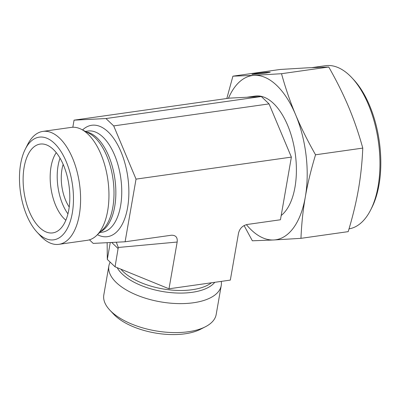 <?xml version="1.0" encoding="UTF-8"?>
<svg xmlns="http://www.w3.org/2000/svg" width="400" height="400" viewBox="0 0 400 400"><rect width="100%" height="100%" fill="white"/><g stroke="black" fill="none" stroke-linecap="round" stroke-linejoin="round"><path stroke-width="0.6" d="M370.675 209.915L371.83 207.635A79.84 40.445 -98.1 0 0 353.695 79.7L351.955 77.83A82.43 41.76 81.9 0 1 370.675 209.915A82.43 41.76 81.9 0 1 349.02 228.865M300.96 238.335L273.72 239.98A82.95 42.02 -98.1 0 0 305.315 196.975C303.025 210.015 301.575 223.8 300.96 238.335L348.195 231.64C352.69 216.805 356.095 202.74 358.42 189.45C360.735 176.16 362.185 162.375 362.775 148.095C358.8 133.69 354.105 120.035 348.7 107.135C343.28 94.24 336.63 80.865 328.75 67.01L307.385 67.825L280.145 69.47L232.905 76.165L254.275 75.35L281.515 73.705C285.575 88.36 290.27 102.01 295.59 114.665C300.89 127.32 307.54 140.695 315.54 154.79C310.985 169.88 307.575 183.94 305.315 196.975A82.95 42.02 -98.1 0 0 295.59 114.665A82.95 42.02 -98.1 0 0 254.275 75.35A82.95 42.02 -98.1 0 0 228.45 98.27M328.75 67.01L281.515 73.705M362.775 148.095L315.54 154.79M266.235 72.99C260.565 73.81 251.6 74.615 251.945 74.275L255.905 73.515C261.58 72.695 270.545 71.89 270.195 72.23L266.235 72.99M226.82 98.505L232.905 76.165M246.405 224.655A82.95 42.02 -98.1 0 0 273.72 239.98L252.35 240.79L244.095 225.56M312.04 67.6L325.455 65.7A82.43 41.76 81.9 0 1 351.955 77.83M281.185 215.505A62.215 31.515 -98.1 0 0 294.985 187.15A62.215 31.515 -98.1 0 0 287.18 124.215A62.215 31.515 -98.1 0 0 255.265 96.065L246.91 97.25M116.305 242.225L118.275 247.47L177.16 242.04L169 288.795L230.325 280.105L238.485 233.35C239.66 228.41 242.67 225.435 247.515 224.43L280.445 219.765L291.38 157.105L269.05 103.895L261.305 96.525L229.405 98.135L74.06 120.155L105.96 118.54L113.705 125.91L136.035 179.125L125.1 241.78L93.2 243.395L89.455 239.825M291.38 157.105L136.035 179.125M177.16 242.04C177.7 237.385 175.755 235.115 171.32 235.24L125.1 241.78M221.26 281.39A57.03 26.51 -170.1 0 1 221.23 285.535L216.175 314.51A57.03 26.51 -170.1 0 1 205.415 326.76A57.03 26.51 -170.1 0 1 109.785 310.07A57.03 26.51 -170.1 0 1 103.815 294.9L108.87 265.925A57.03 26.51 -170.1 0 1 110.17 262.15M109.785 310.07L113.56 314.105A51.845 24.1 9.9 0 0 200.495 329.28L205.415 326.76M221.23 285.535A57.03 26.51 -170.1 0 1 160.495 301.845A57.03 26.51 -170.1 0 1 108.87 265.925M107.15 242.69L107.31 259.43L115.055 266.8L169 288.795M56.275 152.64A38.885 19.695 -98.1 0 0 51.05 166.67A38.885 19.695 -98.1 0 0 65.855 220.21M24.135 167.24A44.845 22.715 81.9 0 1 43.035 144.04A44.845 22.715 81.9 0 1 68.805 209.75A44.845 22.715 81.9 0 1 55.525 232.15A44.845 22.715 81.9 0 1 30.815 214.9A44.845 22.715 81.9 0 1 24.135 167.24M60.04 158.16A38.885 19.695 -98.1 0 0 67.935 213.865M63.175 164.365A31.105 15.76 -98.1 0 0 61.96 169.36A31.105 15.76 -98.1 0 0 69.22 207.03M37.08 232.195L40.565 235.94A57.03 28.89 -98.1 0 0 58.9 244.33A57.03 28.89 -98.1 0 0 79.3 214.895A57.03 28.89 -98.1 0 0 72.145 157.205A57.03 28.89 -98.1 0 0 42.895 131.4A57.03 28.89 -98.1 0 0 27.615 144.56L25.305 149.12A51.845 26.265 81.9 0 1 59.02 148.62A51.845 26.265 81.9 0 1 72.295 213.065A51.845 26.265 81.9 0 1 37.08 232.195A51.845 26.265 81.9 0 1 25.305 149.12M58.9 244.33L87.26 240.31A57.03 28.89 -98.1 0 0 96.49 235.59A57.03 28.89 -98.1 0 0 107.66 210.875A57.03 28.89 -98.1 0 0 87.94 134.105A57.03 28.89 -98.1 0 0 81.43 129.355A57.03 28.89 -98.1 0 0 71.255 127.385L42.895 131.4M72.825 127.245L74.06 120.155M115.055 266.8L118.275 247.47M107.31 259.43L110.26 242.53M261.305 96.525L105.96 118.54M269.05 103.895L113.705 125.91M214.78 282.305A51.76 24.06 -170.1 0 1 164.93 291.9A51.76 24.06 -170.1 0 1 117.195 267.67M211.49 282.775A51.065 23.74 -170.1 0 1 165.325 289.31A51.065 23.74 -170.1 0 1 120.85 269.16M85.385 131.4L87.99 131.035A51.065 25.87 81.9 0 1 102.93 137.055A51.065 25.87 81.9 0 1 121.75 192.31A51.065 25.87 81.9 0 1 102.32 232.155L99.715 232.525M82.57 129.945A56.25 28.495 81.9 0 1 108.145 131.905A56.25 28.495 81.9 0 1 128.375 202.01A56.25 28.495 81.9 0 1 97.42 234.705M86.495 131.975A51.065 25.87 81.9 0 1 97.035 137.89A51.065 25.87 81.9 0 1 115.785 188.935A51.065 25.87 81.9 0 1 100.62 231.665M81.43 129.355L89.02 133.285A51.76 26.22 81.9 0 1 94.925 137.595A51.76 26.22 81.9 0 1 113.655 184.795A51.76 26.22 81.9 0 1 102.685 229.705L96.49 235.59M111.695 242.46L118.22 248.67"/></g></svg>
